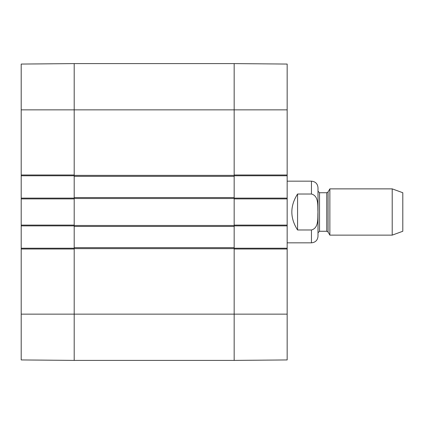 <?xml version="1.0" encoding="UTF-8"?>
<svg xmlns="http://www.w3.org/2000/svg" width="424" height="424" viewBox="0 0 424 424"><rect width="100%" height="100%" fill="white"/><g stroke="black" fill="none" stroke-linecap="round" stroke-linejoin="round"><path stroke-width="0.64" d="M21.2 314.147L21.2 359.939L74.2 360.4L74.2 249.005L21.2 249.005L21.2 314.147L74.2 314.147L74.2 360.4L234.165 360.4L287.165 359.939L287.165 248.231L234.165 248.231M74.2 248.231L21.2 248.231L21.2 249.005M21.2 248.231L21.2 225.875L74.2 225.875M74.2 198.125L21.2 198.125L21.2 225.875M21.2 198.125L21.2 175.769L74.2 175.769M21.2 174.995L74.2 174.995L74.2 63.6L21.2 64.061L21.2 175.769M21.2 225.107L74.2 225.107L74.2 198.893L21.2 198.893M287.165 109.853L287.165 64.061L234.165 63.6L234.165 174.995L287.165 174.995L287.165 109.853L234.165 109.853L234.165 63.6L74.2 63.6L74.2 197.547L234.165 197.547L234.165 109.853L21.2 109.853M234.165 175.769L287.165 175.769L287.165 174.995M287.165 175.769L287.165 198.125L234.165 198.125M234.165 225.875L287.165 225.875L287.165 198.125M287.165 225.875L287.165 248.231M287.165 249.005L234.165 249.005L234.165 360.4L234.165 197.547M287.165 198.893L234.165 198.893L234.165 225.107L287.165 225.107M297.569 229.978C289.931 217.994 289.931 206.006 297.569 194.022L311.449 194.022C318.943 195.936 317.624 205.921 317.952 212C317.624 218.079 318.943 228.064 311.449 229.978L297.569 229.978L297.569 194.022M311.449 229.978L311.449 242.835C315.43 242.448 317.613 240.265 318 236.285L318 187.715C317.613 183.735 315.43 181.552 311.449 181.165L287.165 181.165M392.211 235.129L402.8 231.271L402.8 192.729L392.211 188.871L329.861 188.871L329.861 235.129L392.211 235.129L392.211 188.871M74.2 197.547L74.2 314.147L287.165 314.147M74.2 247.653L234.165 247.653M74.2 226.453L234.165 226.453M74.2 176.347L234.165 176.347M311.449 194.022L311.449 181.165M328.081 191.955L326.745 192.729L326.745 231.271L328.081 232.045L328.081 191.955L329.861 188.871M326.745 231.271L319.542 231.271L319.542 192.729L318 191.187M74.2 248.618L234.165 248.618M74.2 225.489L234.165 225.489M74.2 198.512L234.165 198.512M74.2 175.382L234.165 175.382M311.449 242.835L287.165 242.835M328.081 232.045L329.861 235.129M326.745 192.729L319.542 192.729M319.542 231.271L318 232.813"/></g></svg>
